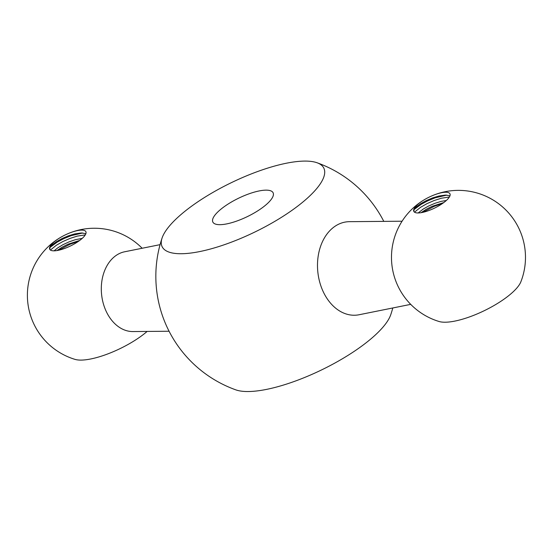 <?xml version="1.0" encoding="UTF-8"?>
<svg xmlns="http://www.w3.org/2000/svg" width="553" height="553" viewBox="0 0 553 553"><rect width="100%" height="100%" fill="white"/><g stroke="black" fill="none" stroke-linecap="round" stroke-linejoin="round"><path stroke-width="0.83" d="M297.314 161.524A89.89 27.332 -25.9 0 0 214.923 191.276A89.89 27.332 -25.9 0 0 162.077 238.025A89.89 27.332 -25.9 0 0 254.919 231.997A89.89 27.332 -25.9 0 0 317.069 162.762A89.89 27.332 -25.9 0 0 297.314 161.524M162.077 238.025A120.595 120.595 0 0 0 235.806 389.858A89.89 27.332 -25.9 0 0 321.832 369.798A89.89 27.332 -25.9 0 0 390.791 314.602A120.595 120.595 0 0 0 392.803 307.973M410.72 304.364L359.111 314.747A46.901 34.258 -95.9 0 1 323.553 292.399A46.901 34.258 -95.9 0 1 320.885 245.477A46.901 34.258 -95.9 0 1 349.427 221.677L402.072 221.221M449.071 321.991A47.848 14.551 154.1 0 1 439.103 321.507A66.996 66.996 0 0 1 394.883 236.297A66.996 66.996 0 0 1 481.248 194.359A66.996 66.996 0 0 1 520.864 281.809A47.848 14.551 154.1 0 1 492.343 306.48A47.848 14.551 154.1 0 1 449.071 321.991M419.734 212.864A20.102 6.111 154.1 0 1 413.803 211.384A20.102 6.111 154.1 0 1 429.218 197.103A20.102 6.111 154.1 0 1 449.969 193.82A20.102 6.111 154.1 0 1 440.568 204.769A20.102 6.111 154.1 0 1 419.734 212.864M418.179 212.96L423.301 208.993L428.789 205.93L435.011 203.276L441.266 201.347L446.333 200.483M443.796 202.564L432.183 206.304L426.301 209.241L421.061 212.684M449.962 195.797L445.428 195.078L438.805 196.032L432.543 197.926L426.322 200.587L420.812 203.628L416.623 206.704L414.204 209.414L413.817 211.412M263.228 190.308A33.498 10.189 -25.9 0 0 228.507 203.794A33.498 10.189 -25.9 0 0 212.843 222.043A33.498 10.189 -25.9 0 0 247.426 216.576A33.498 10.189 -25.9 0 0 273.113 192.776A33.498 10.189 -25.9 0 0 263.228 190.308M169.073 331.24L132.92 331.558A40.196 29.364 -95.9 0 1 101.593 294.5A40.196 29.364 -95.9 0 1 124.625 251.781L160.066 244.654M55.646 250.737A20.102 6.111 154.1 0 1 49.715 249.258A20.102 6.111 154.1 0 1 65.123 234.977A20.102 6.111 154.1 0 1 85.874 231.7A20.102 6.111 154.1 0 1 76.48 242.643A20.102 6.111 154.1 0 1 55.646 250.737M147.133 331.434A47.848 14.551 154.1 0 1 84.982 359.865A47.848 14.551 154.1 0 1 75.014 359.381A66.996 66.996 0 0 1 37.044 260.601A66.996 66.996 0 0 1 142.149 248.256M49.729 249.285L50.088 247.329L52.466 244.633L56.634 241.564L62.123 238.509L68.337 235.841L74.607 233.933L81.339 232.951L85.867 233.67M82.245 238.357L75.27 239.726L68.952 241.91L62.883 244.73L57.747 247.848L54.09 250.834M56.966 250.564L62.116 247.17L67.984 244.226L79.708 240.437M442.552 203.456L434.202 206.345L422.672 212.38M446.852 195.105L435.259 197.78L427.946 200.739L421.255 204.285L414.335 209.359M414.48 212.158L420.529 207.327L426.895 203.691L434.119 200.532L441.391 198.223L449.368 197.02M78.464 241.336L70.107 244.219L58.583 250.253M82.756 232.979L71.171 235.654L63.851 238.62L57.159 242.159L50.247 247.232M50.392 250.032L56.441 245.2L62.807 241.564L70.024 238.412L77.296 236.096L85.28 234.894M383.796 221.38A120.595 120.595 0 0 0 317.069 162.762"/></g></svg>
